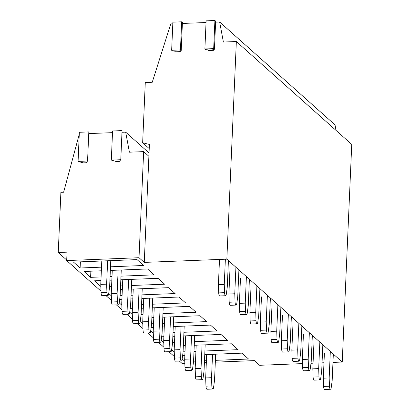 <?xml version="1.0" encoding="UTF-8"?>
<svg xmlns="http://www.w3.org/2000/svg" width="410" height="410" viewBox="0 0 410 410"><rect width="100%" height="100%" fill="white"/><g stroke="black" fill="none" stroke-linecap="round" stroke-linejoin="round"><path stroke-width="0.61" d="M83.148 162.873L86.079 162.755L87.555 161.022L78.079 161.397L83.148 162.873M121.985 132.281L125.665 132.133L129.422 152.187L143.649 151.623L139.016 257.721L66.686 260.565L67.055 252.155L58.256 252.498L60.885 192.321L63.627 192.213L79.263 134.27M116.379 161.566L119.315 161.448L120.786 159.715L111.31 160.09L116.379 161.566M88.755 133.588L112.509 132.65M78.079 161.397L79.35 132.281L88.826 131.907L87.555 161.022M120.786 159.715L122.057 130.6L112.581 130.974L111.31 160.09M149.035 152.976L125.665 132.133M66.712 260.037L58.256 252.498M184.833 363.352L182.081 363.465L179.349 361.031M174.434 356.649L168.864 351.678M163.944 347.29L158.373 342.324M153.458 337.937L147.882 332.966M142.967 328.584L137.391 323.613M132.476 319.231L126.9 314.26M121.985 309.878L116.409 304.907M111.494 300.52L105.918 295.554M101.004 291.167L66.686 260.565M302.478 363.608L259.653 365.295L254.405 360.615L215.322 362.153M206.338 362.507L204.405 362.583M195.421 362.937L193.361 363.019M311.005 363.275L313.066 363.193M322.05 362.84L323.982 362.763M332.966 362.409L342.242 362.045L226.848 259.151L236.35 41.528L223.399 42.04L219.642 21.986L215.614 22.145M143.649 151.623L148.891 156.302L144.258 262.4L226.848 259.151M144.258 262.4L139.016 257.721M101.516 267.151L80.114 267.991L73.523 262.113L137.053 259.612L143.649 265.49L110.5 266.797M119.207 302.852L121.816 305.178M119.684 299.361L121.908 299.274M130.892 298.921L132.825 298.844M141.809 298.495L179.011 297.03L185.607 302.908L152.458 304.215M130.626 305.071L132.558 304.994M141.542 304.64L143.474 304.568M152.3 307.848L189.502 306.383L196.098 312.261L162.949 313.568M141.117 314.424L143.049 314.352M152.033 313.998L153.965 313.922M129.698 312.205L132.307 314.531M130.175 308.72L132.399 308.627M141.383 308.274L143.315 308.202M100.932 280.568L94.505 280.819L100.834 286.467M109.911 280.214L111.848 280.138M120.832 279.784L158.034 278.323L164.625 284.202L131.477 285.503M109.644 286.364L111.576 286.288M120.56 285.934L122.498 285.857M131.318 289.137L168.525 287.676L175.116 293.555L141.968 294.857M120.135 295.718L122.067 295.641M131.051 295.287L132.983 295.21M108.722 293.498L111.325 295.82M109.193 290.008L111.417 289.921M120.402 289.568L122.339 289.491M161.171 340.269L163.78 342.591M161.642 336.779L163.872 336.692M172.856 336.338L174.788 336.261M183.772 335.908L220.975 334.447L227.565 340.326L194.422 341.627M172.584 342.488L174.522 342.411M183.501 342.058L185.438 341.981M171.662 349.622L174.265 351.949M172.133 346.132L174.363 346.045M183.342 345.691L185.279 345.615M194.263 345.266L231.465 343.8L238.056 349.679L204.908 350.986M183.075 351.841L185.007 351.765M193.991 351.411L195.929 351.339M162.79 317.202L199.993 315.736L206.589 321.619L173.44 322.921M151.603 323.782L153.54 323.705M162.524 323.352L164.456 323.275M140.189 321.558L142.798 323.885M140.661 318.073L142.89 317.986M151.874 317.632L153.806 317.555M150.68 330.916L153.289 333.238M151.152 327.426L153.381 327.339M162.365 326.985L164.297 326.908M173.281 326.555L210.484 325.094L217.08 330.972L183.931 332.274M162.093 333.135L164.031 333.058M173.015 332.705L174.947 332.628M101.357 270.784L84.014 271.466L90.605 277.344L101.085 276.934M110.07 276.581L112.007 276.504M120.991 276.15L154.134 274.849L147.544 268.965L110.341 270.431M182.153 358.976L184.756 361.302M182.624 355.49L184.849 355.398M193.833 355.05L195.77 354.973M204.754 354.619L241.956 353.154L248.547 359.032L215.399 360.339M193.566 361.195L195.498 361.123M204.482 360.769L206.414 360.692M180.292 51.614L175.408 51.809L174.66 51.137L172.405 50.948L171.652 50.281L180.451 49.933L181.199 50.604L179.544 50.948L180.292 51.614L180.328 50.784M172.81 23.831L170.77 23.908L152.233 82.277L145.284 82.548L142.654 142.752L149.409 144.458L148.891 156.302M213.523 50.307L208.639 50.502L207.89 49.83L205.635 49.641L204.887 48.974L213.682 48.626L214.43 49.297L212.775 49.641L213.523 50.307L213.564 49.477M206.04 22.524L182.383 23.452M342.242 362.045L351.744 144.422L236.35 41.528M80.114 267.991L80.386 261.841M336.077 130.457L335.031 124.886L219.642 21.986M171.652 50.281L172.882 22.155L181.676 21.807L182.429 22.473L181.199 50.604M204.887 48.974L206.112 20.848L214.912 20.5L215.66 21.166L214.43 49.297M149.225 148.615L142.654 142.752M180.451 49.933L181.676 21.807M213.682 48.626L214.912 20.5M90.605 277.344L90.876 271.194M215.67 354.189L214.527 380.372L213.559 387.491A3.07 0.902 -92.3 0 1 212.846 389.013A3.07 0.902 -92.3 0 1 211.821 385.943L205.958 386.174A3.07 0.902 -92.3 0 0 206.983 389.244L212.846 389.013M206.686 354.542L205.666 377.933L205.958 386.174M205.666 377.933L211.529 377.702L211.821 385.943M212.549 354.312L211.529 377.702M333.33 354.102L332.172 380.629L331.203 387.747A3.07 0.902 -92.3 0 1 330.491 389.269A3.07 0.902 -92.3 0 1 329.466 386.199L323.603 386.43A3.07 0.902 -92.3 0 0 324.628 389.5L330.491 389.269M324.407 353.02L323.311 378.189L323.603 386.43M323.311 378.189L329.174 377.958L329.466 386.199M330.332 351.426L329.174 377.958M205.179 344.836L204.036 371.019L203.068 378.138A3.07 0.902 -92.3 0 1 202.355 379.66A3.07 0.902 -92.3 0 1 201.336 376.59L195.467 376.821A3.07 0.902 -92.3 0 0 196.492 379.891L202.355 379.66M196.195 345.189L195.175 368.58L195.467 376.821M195.175 368.58L201.038 368.349L201.336 376.59M202.058 344.959L201.038 368.349M322.839 344.743L321.681 371.276L320.712 378.394A3.07 0.902 -92.3 0 1 320 379.916A3.07 0.902 -92.3 0 1 318.98 376.846L313.112 377.077A3.07 0.902 -92.3 0 0 314.137 380.147L320 379.916M313.916 343.667L312.82 368.836L313.112 377.077M312.82 368.836L318.683 368.605L318.98 376.846M319.841 342.073L318.683 368.605M194.688 335.482L193.546 361.666L192.577 368.785A3.07 0.902 -92.3 0 1 191.865 370.307A3.07 0.902 -92.3 0 1 190.845 367.237L184.977 367.468A3.07 0.902 -92.3 0 0 186.002 370.537L191.865 370.307M185.704 335.831L184.684 359.221L184.977 367.468M184.684 359.221L190.547 358.991L190.845 367.237M191.567 335.6L190.547 358.991M312.348 335.39L311.19 361.922L310.221 369.041A3.07 0.902 -92.3 0 1 309.509 370.563A3.07 0.902 -92.3 0 1 308.489 367.493L302.621 367.724A3.07 0.902 -92.3 0 0 303.646 370.794L309.509 370.563M303.426 334.314L302.329 359.478L302.621 367.724M302.329 359.478L308.192 359.247L308.489 367.493M309.35 332.72L308.192 359.247M184.198 326.124L183.055 352.313L182.091 359.432A3.07 0.902 -92.3 0 1 181.374 360.949A3.07 0.902 -92.3 0 1 180.354 357.884L174.491 358.114A3.07 0.902 -92.3 0 0 175.511 361.179L181.374 360.949M175.213 326.478L174.194 349.868L174.491 358.114M174.194 349.868L180.057 349.638L180.354 357.884M181.076 326.247L180.057 349.638M301.857 326.037L300.699 352.569L299.736 359.688A3.07 0.902 -92.3 0 1 299.018 361.205A3.07 0.902 -92.3 0 1 297.998 358.14L292.135 358.371A3.07 0.902 -92.3 0 0 293.155 361.435L299.018 361.205M292.935 324.956L291.838 350.125L292.135 358.371M291.838 350.125L297.701 349.894L297.998 358.14M298.859 323.362L297.701 349.894M173.707 316.771L172.564 342.955L171.6 350.078A3.07 0.902 -92.3 0 1 170.883 351.595A3.07 0.902 -92.3 0 1 169.863 348.526L164 348.756A3.07 0.902 -92.3 0 0 165.02 351.826L170.883 351.595M164.723 317.125L163.703 340.515L164 348.756M163.703 340.515L169.566 340.285L169.863 348.526M170.591 316.894L169.566 340.285M291.366 316.684L290.208 343.211L289.245 350.33A3.07 0.902 -92.3 0 1 288.527 351.852A3.07 0.902 -92.3 0 1 287.507 348.782L281.644 349.012A3.07 0.902 -92.3 0 0 282.664 352.082L288.527 351.852M282.449 315.603L281.347 340.771L281.644 349.012M281.347 340.771L287.21 340.541L287.507 348.782M288.368 314.009L287.21 340.541M163.216 307.418L162.073 333.602L161.109 340.72A3.07 0.902 -92.3 0 1 160.397 342.242A3.07 0.902 -92.3 0 1 159.372 339.172L153.509 339.403A3.07 0.902 -92.3 0 0 154.529 342.473L160.397 342.242M154.237 307.772L153.212 331.162L153.509 339.403M153.212 331.162L159.08 330.931L159.372 339.172M160.1 307.541L159.08 330.931M280.876 307.331L279.717 333.858L278.754 340.976A3.07 0.902 -92.3 0 1 278.041 342.499A3.07 0.902 -92.3 0 1 277.016 339.429L271.154 339.659A3.07 0.902 -92.3 0 0 272.173 342.729L278.041 342.499M271.958 306.249L270.856 331.418L271.154 339.659M270.856 331.418L276.724 331.188L277.016 339.429M277.883 304.656L276.724 331.188M152.73 298.065L151.582 324.248L150.619 331.367A3.07 0.902 -92.3 0 1 149.906 332.889A3.07 0.902 -92.3 0 1 148.881 329.819L143.018 330.05A3.07 0.902 -92.3 0 0 144.038 333.12L149.906 332.889M143.746 298.418L142.721 321.809L143.018 330.05M142.721 321.809L148.589 321.578L148.881 329.819M149.609 298.188L148.589 321.578M270.385 297.973L269.226 324.505L268.263 331.623A3.07 0.902 -92.3 0 1 267.551 333.145A3.07 0.902 -92.3 0 1 266.526 330.076L260.663 330.306A3.07 0.902 -92.3 0 0 261.683 333.376L267.551 333.145M261.467 296.896L260.365 322.065L260.663 330.306M260.365 322.065L266.233 321.835L266.526 330.076M267.392 295.303L266.233 321.835M142.239 288.712L141.096 314.895L140.128 322.014A3.07 0.902 -92.3 0 1 139.415 323.536A3.07 0.902 -92.3 0 1 138.39 320.466L132.527 320.697A3.07 0.902 -92.3 0 0 133.552 323.767L139.415 323.536M133.255 289.06L132.235 312.451L132.527 320.697M132.235 312.451L138.098 312.22L138.39 320.466M139.118 288.83L138.098 312.22M259.899 288.619L258.741 315.152L257.772 322.27A3.07 0.902 -92.3 0 1 257.06 323.792A3.07 0.902 -92.3 0 1 256.035 320.722L250.172 320.953A3.07 0.902 -92.3 0 0 251.197 324.023L257.06 323.792M250.976 287.543L249.88 312.707L250.172 320.953M249.88 312.707L255.743 312.476L256.035 320.722M256.901 285.949L255.743 312.476M131.748 279.353L130.605 305.542L129.637 312.661A3.07 0.902 -92.3 0 1 128.924 314.178A3.07 0.902 -92.3 0 1 127.905 311.113L122.036 311.344A3.07 0.902 -92.3 0 0 123.061 314.409L128.924 314.178M122.764 279.707L121.744 303.098L122.036 311.344M121.744 303.098L127.607 302.867L127.905 311.113M128.627 279.476L127.607 302.867M249.408 279.266L248.25 305.798L247.281 312.917A3.07 0.902 -92.3 0 1 246.569 314.434A3.07 0.902 -92.3 0 1 245.549 311.369L239.681 311.6A3.07 0.902 -92.3 0 0 240.706 314.665L246.569 314.434M240.485 278.185L239.389 303.354L239.681 311.6M239.389 303.354L245.252 303.123L245.549 311.369M246.41 276.591L245.252 303.123M121.257 270L120.115 296.184L119.146 303.308A3.07 0.902 -92.3 0 1 118.434 304.825A3.07 0.902 -92.3 0 1 117.414 301.755L111.546 301.986A3.07 0.902 -92.3 0 0 112.571 305.055L118.434 304.825M112.273 270.354L111.254 293.744L111.546 301.986M111.254 293.744L117.117 293.514L117.414 301.755M118.136 270.123L117.117 293.514M238.917 269.913L237.759 296.44L236.79 303.559A3.07 0.902 -92.3 0 1 236.078 305.081A3.07 0.902 -92.3 0 1 235.058 302.011L229.19 302.242A3.07 0.902 -92.3 0 0 230.215 305.312L236.078 305.081M229.995 268.832L228.898 294.001L229.19 302.242M228.898 294.001L234.761 293.77L235.058 302.011M235.919 267.238L234.761 293.77M110.767 260.647L109.624 286.831L108.66 293.949A3.07 0.902 -92.3 0 1 107.943 295.472A3.07 0.902 -92.3 0 1 106.923 292.402L101.06 292.632A3.07 0.902 -92.3 0 0 102.08 295.702L107.943 295.472M101.782 261.001L100.763 284.391L101.06 292.632M100.763 284.391L106.626 284.161L106.923 292.402M107.645 260.77L106.626 284.161M228.426 260.56L227.268 287.087L226.305 294.206A3.07 0.902 -92.3 0 1 225.587 295.728A3.07 0.902 -92.3 0 1 224.567 292.658L218.704 292.889A3.07 0.902 -92.3 0 0 219.724 295.958L225.587 295.728M219.504 259.479L218.407 284.648L218.704 292.889M218.407 284.648L224.27 284.417L224.567 292.658M225.372 259.207L224.27 284.417"/></g></svg>

